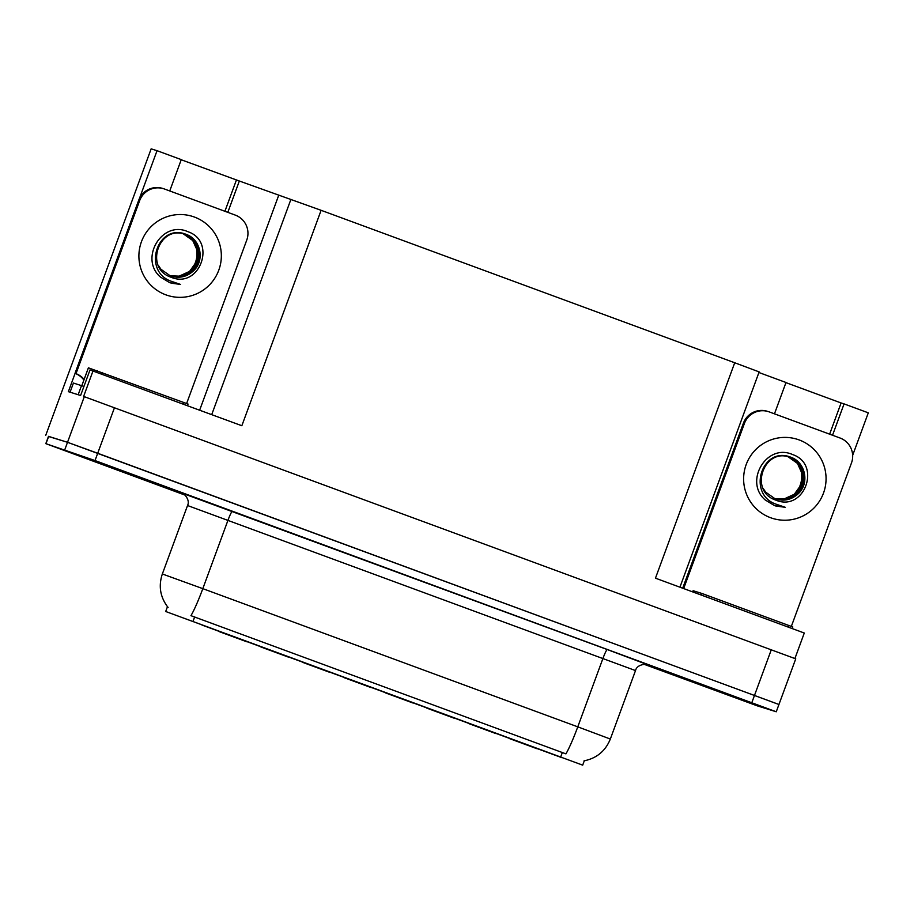<?xml version="1.0" encoding="UTF-8"?>
<svg xmlns="http://www.w3.org/2000/svg" width="914" height="914" viewBox="0 0 914 914"><rect width="100%" height="100%" fill="white"/><g stroke="black" fill="none" stroke-linecap="round" stroke-linejoin="round"><path stroke-width="1.37" d="M268.727 649.443L296.033 659.497L268.727 649.443M343.881 677.571L371.187 687.625L343.881 677.571M185.748 618.858L213.053 628.912L185.748 618.858M492.932 732.285L520.237 742.339L492.932 732.285M326.686 671.013L353.992 681.067L326.686 671.013M468.345 723.442L495.651 733.496L468.345 723.442M509.841 738.729L537.146 748.783L509.841 738.729M351.707 680.016L379.013 690.07L351.707 680.016M534.496 747.606L561.802 757.66L534.496 747.606M285.122 655.692L312.428 665.746L285.122 655.692M409.815 701.655L437.109 711.709L409.815 701.655M202.005 625.062L229.311 635.116L202.005 625.062M517.655 741.185L544.961 751.239L517.655 741.185M385.377 692.858L412.682 702.912L385.377 692.858M476.171 725.899L503.477 735.953L476.171 725.899M302.397 662.273L329.703 672.327L302.397 662.273M368.251 686.334L395.556 696.388L368.251 686.334M219.417 631.7L246.723 641.754L219.417 631.7M434.687 710.601L461.981 720.655L434.687 710.601M310.212 664.729L337.517 674.783L310.212 664.729M260.901 646.986L288.207 657.04L260.901 646.986M393.191 695.314L420.497 705.368L393.191 695.314M243.57 640.383L270.864 650.437L243.57 640.383M451.367 716.964L478.673 727.018L451.367 716.964M227.243 634.145L254.538 644.199L227.243 634.145M426.861 708.156L454.167 718.21L426.861 708.156M165.845 611.546L582.686 765.155L165.845 611.546M778.785 704.443L97.707 453.253L67.522 442.296L48.453 436.469M227.815 212.356L239.342 181.018L321.111 210.311L241.844 425.73L90.006 369.93L80.603 395.488L68.379 391.66L75.097 373.392M321.111 210.311L734.719 362.755L655.464 578.174L804.286 633.025L794.917 658.503M643.947 664.238L757.238 705.837L776.26 711.778L795.74 658.845L83.62 396.436L93.022 370.878M45.7 435.452L151.153 148.845L157.037 150.684L139.431 198.532M832.54 435.235L844.068 403.897L868.3 412.831L852.659 455.332M734.719 362.755L759.146 371.907L679.936 587.188M278.633 195.505L199.652 410.18M758.917 372.512L785.994 382.498L774.466 413.836M157.037 150.684L181.269 159.619L169.741 190.957M829.626 434.173L841.109 402.971L785.937 382.635M841.109 402.971L844.068 403.897M181.212 159.756L239.342 181.018M224.901 211.283L236.383 180.092M65.111 450.225L152.489 482.398L65.111 450.225M669.836 673.104L757.215 705.277L669.836 673.104M190.957 615.67L565.926 753.867A34.047 3.622 -69.8 0 0 577.774 726.847L610.335 739.038L635.516 670.579L187.541 505.522C190.786 499.124 182.172 492.029 182.56 493.366A9.723 9.7 114.6 0 0 181.863 493.08L607.307 649.568A9.723 1.028 -69.8 0 0 602.954 658.388L577.774 726.847L202.817 588.65A34.047 3.622 110.2 0 1 190.957 615.67M167.582 606.805L168.119 607.376M778.945 704.477L67.522 442.296L48.499 436.344L45.814 443.644L185.142 495.148M776.26 711.778L95.022 460.553L45.814 443.644M158.385 265.46L160.978 269.299L170.312 275.879C179.281 278.781 187.187 276.942 194.054 270.338C205.033 259.656 200.417 239.274 186.296 234.407C157.745 222.708 142.161 269.881 170.187 280.895L180.515 284.425L169.73 282.689L160.453 277.056C138.928 258.616 162.064 219.737 188.067 231.768C217.018 241.502 199.675 289.601 170.827 277.148C143.521 268.122 159.516 223.587 185.816 234.704L192.923 239.08L194.945 241.227L199.56 251.51L198.418 262.809L191.769 272.075L181.372 276.828L171.192 276.177M170.107 275.8L179.178 276.142L189.575 271.389L196.224 262.112L197.367 250.824L192.751 240.542L183.486 233.984M170.724 276.017L180.435 276.531L190.82 271.778L197.47 262.512L198.624 251.213L193.997 240.93L183.863 234.075M170.564 275.971L180.127 276.428L190.512 271.687L197.161 262.409L198.315 251.122L193.688 240.839L183.828 234.064M183.303 233.927C204.508 240.336 199.88 275.08 177.602 276.222A21.982 21.856 -72.6 0 1 169.981 275.754M170.312 275.879L171.341 276.222M83.882 380.053A19.457 19.343 107.4 0 0 75.005 373.358L138.688 200.292A19.457 19.343 -72.6 0 1 162.646 188.421L163.64 188.73A19.457 19.343 -72.6 0 1 164.543 189.038L235.321 215.121A19.457 19.343 -72.6 0 1 246.757 240.074L186.616 403.52M75.005 373.358L75.999 373.666L139.671 200.6A19.457 19.343 -72.6 0 1 163.64 188.73M75.999 373.666A19.457 19.343 -72.6 0 1 84.122 379.401M70.344 392.277L78.775 394.917M83.939 386.428L73.428 383.046L70.07 392.175M171.055 283.146L180.515 284.425M65.568 450.385L152.032 482.226L65.568 450.385M187.473 405.69L188.067 404.068L88.407 367.828L81.837 385.685M670.293 673.264L756.758 705.105L670.293 673.264M792.198 628.569L792.792 626.947L702.021 593.494L693.109 590.707L692.698 591.895L693.109 590.707M763.11 488.339L765.704 492.178L775.038 498.758C784.006 501.672 791.912 499.821 798.779 493.217C809.758 482.535 805.143 462.153 791.021 457.286C762.47 445.598 746.887 492.76 774.912 503.774L785.252 507.304L774.455 505.568L765.178 499.935C743.653 481.495 766.789 442.627 792.792 454.646C821.743 464.381 804.4 512.48 775.552 500.027C748.246 491.001 764.241 446.466 790.541 457.583L797.648 461.958L799.67 464.106L804.286 474.389L803.143 485.688L796.494 494.954L786.097 499.707L775.917 499.055M774.832 498.678L783.904 499.021L794.3 494.268L800.95 485.003L802.092 473.703L797.476 463.421L788.211 456.863M775.449 498.895L785.16 499.41L795.546 494.657L802.195 485.391L803.349 474.092L798.722 463.809L788.588 456.954M775.289 498.85L784.852 499.318L795.237 494.565L801.886 485.288L803.04 474L798.413 463.718L788.554 456.943M788.028 456.806C809.233 463.215 804.606 497.959 782.327 499.101A21.982 21.856 -72.6 0 1 774.706 498.633M775.038 498.758L776.066 499.101M682.689 588.205L743.413 423.171A19.457 19.343 -72.6 0 1 767.372 411.3L768.366 411.608A19.457 19.343 -72.6 0 1 769.268 411.917L840.046 438.012A19.457 19.343 -72.6 0 1 851.482 462.952L791.341 626.398M683.661 588.57L744.396 423.49A19.457 19.343 -72.6 0 1 768.366 411.608M775.78 506.025L785.252 507.304M84.317 396.653L64.837 449.597M114.501 407.621L95.022 460.553M771.313 649.694L751.834 702.638M290.926 199.343L211.717 414.625M560.705 756.929L562.384 752.382M193.003 621.406L194.682 616.859M607.307 649.568L647.146 664.547M167.696 606.976C160.156 596.911 158.373 585.908 162.349 573.981L202.817 588.65L227.997 520.192A9.723 1.028 -69.8 0 1 232.35 511.372M183.166 493.686L181.863 493.08M45.974 443.69L48.659 436.389M194.419 217.052A41.438 41.199 -72.6 0 1 218.777 270.19A41.438 41.199 -72.6 0 1 165.811 294.822A41.438 41.199 -72.6 0 1 141.453 241.696A41.438 41.199 -72.6 0 1 194.419 217.052M194.054 270.338A21.982 21.856 107.4 0 0 192.923 239.08M81.529 385.582L78.17 394.711M138.688 200.292L139.671 200.6M69.658 451.893L147.691 480.661L69.658 451.893M184 402.548L183.394 404.182M97.295 370.616L96.701 372.238M102.334 372.444L101.728 374.089M674.383 674.772L752.416 703.54L674.383 674.772M788.725 625.427L788.119 627.061M702.021 593.494L701.426 595.117M707.059 595.322L706.453 596.968M799.144 439.931A41.438 41.199 -72.6 0 1 823.503 493.069A41.438 41.199 -72.6 0 1 770.536 517.701A41.438 41.199 -72.6 0 1 746.178 464.575A41.438 41.199 -72.6 0 1 799.144 439.931M798.779 493.217A21.982 21.856 107.4 0 0 797.648 461.958M743.413 423.171L744.396 423.49M165.697 611.5L167.468 606.69M582.686 765.155L584.286 760.814M647.283 664.592L647.295 664.592C649.146 663.987 637.069 663.313 635.516 670.579M162.349 573.981L187.541 505.522M584.057 760.848C596.705 758.277 605.468 751.011 610.335 739.038M147.44 480.501L69.875 451.973M88.384 367.828L81.814 385.674M752.165 703.38L674.578 674.84"/></g></svg>
